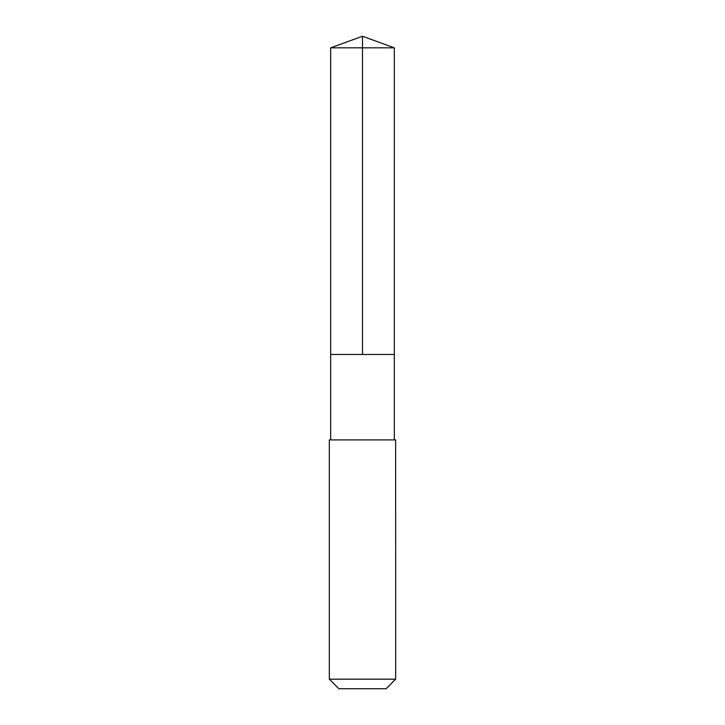 <?xml version="1.0" encoding="UTF-8"?>
<svg xmlns="http://www.w3.org/2000/svg" width="725" height="725" viewBox="0 0 725 725"><rect width="100%" height="100%" fill="white"/><g stroke="black" fill="none" stroke-linecap="round" stroke-linejoin="round"><path stroke-width="1.09" d="M330.682 354.48L394.318 354.48L394.327 47.832L330.673 47.832L330.682 354.48L394.318 354.48L394.318 439.912L330.682 439.912L330.682 354.48M395.632 439.912L329.322 439.912L329.322 679.171L395.678 679.171L395.632 439.912M395.678 679.171L386.099 688.75L338.901 688.75L329.322 679.171M330.673 47.832L362.5 36.25L362.5 354.48M362.5 36.25L394.327 47.832M330.682 439.912L329.322 439.912M394.318 439.912L395.678 439.912"/></g></svg>
